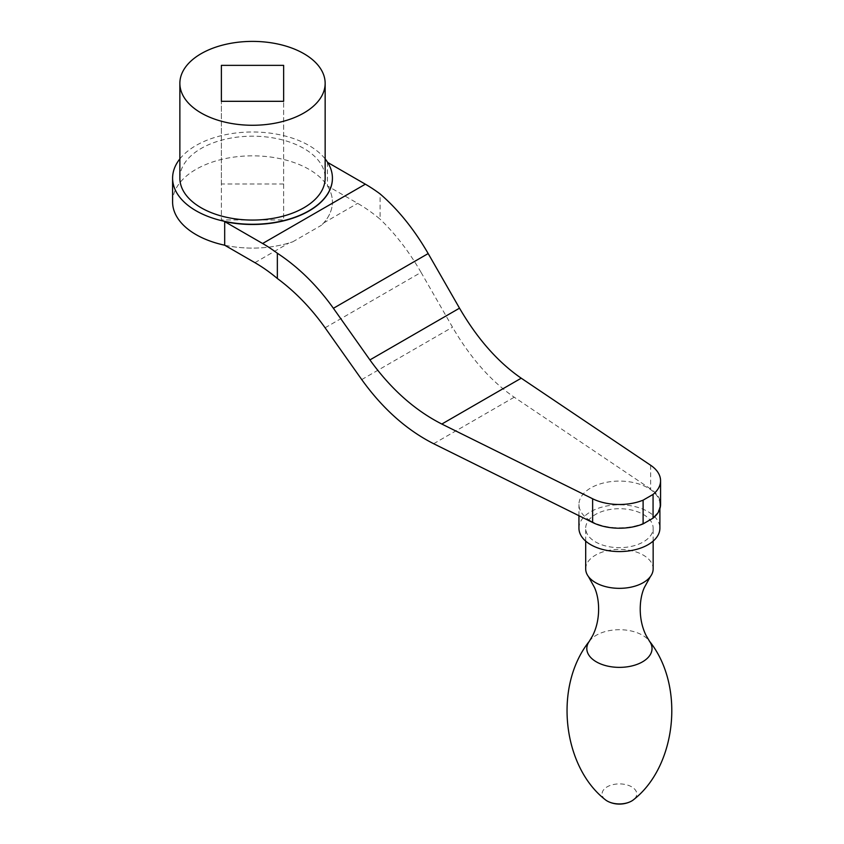 <?xml version="1.0" encoding="UTF-8"?>
<svg xmlns="http://www.w3.org/2000/svg" width="844" height="844" viewBox="0 0 844 844"><rect width="100%" height="100%" fill="white"/><g stroke="black" fill="none" stroke-linecap="round" stroke-linejoin="round"><path stroke-width="0.63" stroke-dasharray="4.22 3.17" d="M327.651 162.428L327.419 162.291A79.906 46.135 180 0 1 332.42 178.242M327.419 162.291L327.419 185.902L357.634 203.341A145.284 83.883 -120 0 1 380.085 219.166L380.085 193.92M172.598 201.969A79.906 46.135 180 0 1 221.93 159.347A79.906 46.135 180 0 1 309.009 169.349A79.906 46.135 180 0 1 332.42 201.969A79.906 46.135 180 0 1 321.575 225.179L323.663 222.964A79.906 46.135 0 0 0 332.42 201.959A79.906 46.135 0 0 0 327.419 185.902M179.867 158.904A79.906 46.135 180 0 1 309.009 145.506A79.906 46.135 180 0 1 325.151 158.904M224.683 245.214A79.906 46.135 0 0 0 288.88 243.04L292.71 241.838A79.906 46.135 180 0 1 224.694 245.214M221.381 183.992L221.381 101.312L221.381 219.946L221.381 183.992L283.647 183.992L283.647 101.312L283.647 219.946L221.381 219.946M283.647 183.992L283.647 219.946M590.8 520.991A40.47 23.368 0 0 0 634.91 526.055A40.47 23.368 0 0 0 659.892 504.459A40.47 23.368 0 0 0 648.034 487.937A40.47 23.368 0 0 0 603.935 482.873A40.47 23.368 0 0 0 578.942 504.459A40.47 23.368 0 0 0 590.8 520.991M325.098 327.788L421.061 272.38L452.511 327.187C470.372 357.856 490.944 381.193 514.218 397.207L650.65 488.992A41.145 23.759 0 0 1 660.567 504.459M421.061 272.38C409.066 251.596 395.414 233.862 380.085 219.166M605.159 799.606A17.334 10.012 180 0 1 608.324 786.228A17.334 10.012 180 0 1 631.681 786.84A17.334 10.012 180 0 1 633.686 799.606M589.175 641.493A32.61 18.832 180 0 1 589.407 641.176A32.61 18.832 180 0 1 642.484 635.226A32.61 18.832 180 0 1 649.437 641.166L649.563 641.356M585.694 568.867A33.728 19.475 180 0 1 606.509 550.879A33.728 19.475 180 0 1 643.265 555.099A33.728 19.475 180 0 1 653.15 568.867M643.265 514.418A33.728 19.475 180 0 1 653.15 528.196A33.728 19.475 180 0 1 619.422 547.661A33.728 19.475 180 0 1 585.694 528.196A33.728 19.475 180 0 1 606.509 510.198A33.728 19.475 180 0 1 643.265 514.418M578.942 528.196A40.47 23.368 180 0 1 603.935 506.6A40.47 23.368 180 0 1 648.034 511.664A40.47 23.368 180 0 1 659.892 528.196M179.867 178.126A72.647 41.936 180 0 1 224.715 139.376A72.647 41.936 180 0 1 303.882 148.47A72.647 41.936 180 0 1 325.151 178.126M292.71 241.838L321.575 225.179M433.647 443.722L514.218 397.207M361.738 379.589L452.511 327.187M254.909 262.663L288.88 243.04M323.663 222.964L357.634 203.341M650.65 465.266L650.65 488.992M653.15 541.109L653.15 528.196M585.694 541.109L585.694 528.196M659.892 508.742L659.892 504.459M578.942 515.716L578.942 504.459"/><path stroke-width="1.27" d="M332.42 178.242A79.906 46.135 180 0 1 332.42 178.358A79.906 46.135 180 0 1 224.683 221.603L224.683 245.214L254.909 262.663A145.284 83.883 -120 0 1 277.349 278.488C295.21 291.718 311.119 308.144 325.098 327.788L361.738 379.589C382.554 408.549 406.523 429.934 433.647 443.722L592.625 522.489A41.145 23.759 0 0 0 643.107 523.892L653.066 518.142A41.145 23.759 0 0 0 660.567 504.459L660.567 480.732A41.145 23.759 180 0 1 653.066 494.415L653.066 518.142M325.151 158.904A79.906 46.135 180 0 1 332.42 178.126A79.906 46.135 180 0 1 252.514 224.261A79.906 46.135 180 0 1 172.598 178.126A79.906 46.135 180 0 1 179.867 158.904M224.694 245.214A79.906 46.135 180 0 1 172.598 201.969L172.598 178.126M221.381 101.312L283.647 101.312L283.647 65.357L221.381 65.357L221.381 101.312L221.381 65.357M283.647 101.312L283.647 65.357M303.882 53.678A72.647 41.936 180 0 1 325.151 83.334A72.647 41.936 180 0 1 252.514 125.271A72.647 41.936 180 0 1 179.867 83.334A72.647 41.936 180 0 1 224.715 44.584A72.647 41.936 180 0 1 303.882 53.678M224.683 221.603L262.621 243.505A145.284 83.883 -120 0 1 277.349 253.232L277.349 278.488M277.349 253.232C298.428 267.115 317.112 285.462 333.401 308.292L369.915 359.913L459.516 308.176L428.182 253.569C414.204 229.41 398.168 209.523 380.085 193.92A145.284 83.883 -120 0 0 365.357 184.192L327.651 162.428M653.066 494.415L643.107 500.165A41.145 23.759 180 0 1 592.625 498.762L441.823 424.047C414.699 410.247 390.73 388.873 369.915 359.913M459.516 308.176C477.387 338.845 497.96 362.181 521.233 378.196L650.65 465.266A41.145 23.759 180 0 1 660.567 480.732M643.107 500.165L643.107 523.892M653.15 541.109L653.15 568.867A33.728 19.475 180 0 1 650.407 576.558A33.728 19.475 180 0 1 619.422 588.342A33.728 19.475 180 0 1 588.437 576.558L594.45 587.424C599.873 599.198 600.738 619.855 592.615 635.722L589.175 641.493A32.61 18.832 180 0 0 619.422 667.372A32.61 18.832 180 0 0 649.669 641.493A32.61 18.832 180 0 0 649.437 641.166C685.613 686.299 676.139 766.457 633.686 799.606A17.334 10.012 180 0 1 631.681 800.998A17.334 10.012 180 0 1 630.109 801.8A17.334 10.012 180 0 1 608.735 801.8A17.334 10.012 180 0 1 605.159 799.606C562.705 766.457 553.231 686.299 589.407 641.176M588.437 576.558A33.728 19.475 180 0 1 585.694 568.867L585.694 541.109M659.892 508.742L659.892 528.196A40.47 23.368 180 0 1 619.422 551.565A40.47 23.368 180 0 1 578.942 528.196L578.942 515.716M325.151 83.334L325.151 178.126A72.647 41.936 180 0 1 252.514 220.062A72.647 41.936 180 0 1 179.867 178.126L179.867 83.334M333.401 308.292L428.182 253.569M441.823 424.047L521.233 378.196M262.621 243.505L365.357 184.192M592.625 498.762L592.625 522.489M608.735 801.8A25.942 25.942 0 0 0 630.109 801.8M649.669 641.493L646.23 635.722C638.106 619.855 638.971 599.198 644.394 587.424L650.407 576.558"/></g></svg>
